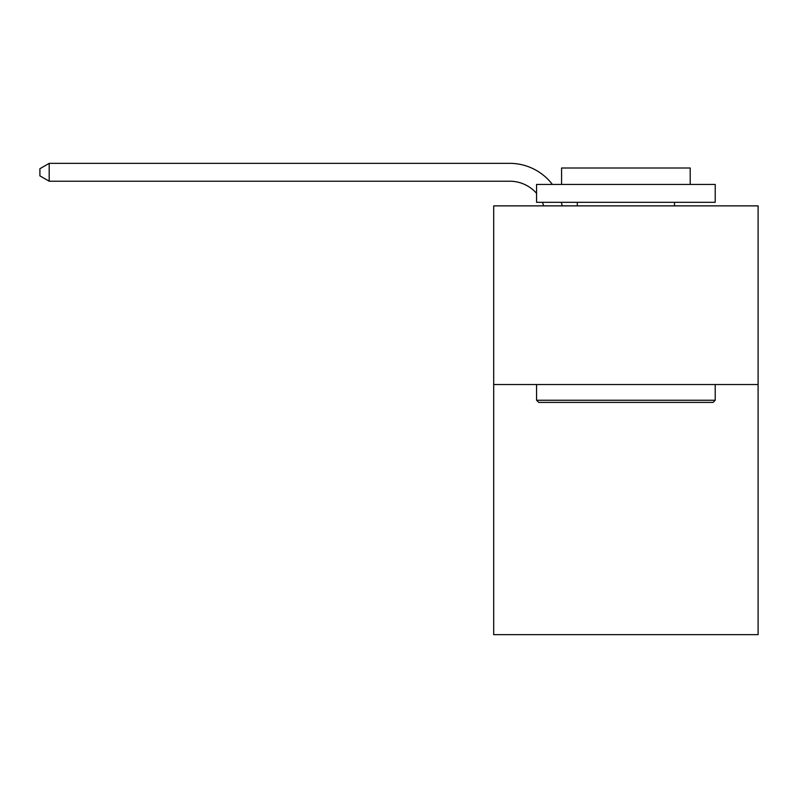 <?xml version="1.0" encoding="UTF-8"?>
<svg xmlns="http://www.w3.org/2000/svg" width="798" height="798" viewBox="0 0 798 798"><rect width="100%" height="100%" fill="white"/><g stroke="black" fill="none" stroke-linecap="round" stroke-linejoin="round"><path stroke-width="1.2" d="M758.1 384.526L758.1 634.649L493.693 634.649L493.693 205.874L758.1 205.874L758.1 384.526L493.693 384.526M509.762 163.351L49.187 163.351L509.762 163.351A53.596 53.596 0 0 1 552.376 184.438M538.71 402.392L536.565 400.247L715.217 400.247L713.083 402.392L538.71 402.392M715.217 184.438L715.217 202.303L536.565 202.303L536.565 184.438L715.217 184.438M561.583 184.438L561.583 167.999L690.21 167.999L690.21 184.438M715.217 384.526L715.217 400.247M536.565 384.526L536.565 400.247M674.49 202.303L674.49 205.874M577.303 202.303L577.303 205.874M543.737 205.874A35.73 35.73 0 0 0 542.361 202.303A35.73 35.73 0 0 1 543.737 205.874A35.73 35.73 0 0 0 542.361 202.303A35.73 35.73 0 0 1 543.737 205.874A35.73 35.73 0 0 0 542.361 202.303A35.73 35.73 0 0 1 543.737 205.874A35.73 35.73 0 0 0 542.361 202.303A35.73 35.73 0 0 1 543.737 205.874A35.73 35.73 0 0 0 542.361 202.303A35.73 35.73 0 0 1 543.737 205.874A35.73 35.73 0 0 0 542.361 202.303A35.73 35.73 0 0 1 543.737 205.874A35.73 35.73 0 0 0 542.361 202.303A35.73 35.73 0 0 1 543.737 205.874A35.73 35.73 0 0 0 542.361 202.303A35.73 35.73 0 0 1 543.737 205.874A35.73 35.73 0 0 0 542.361 202.303A35.73 35.73 0 0 1 543.737 205.874A35.73 35.73 0 0 0 542.361 202.303A35.73 35.73 0 0 1 543.737 205.874A35.73 35.73 0 0 0 542.361 202.303A35.73 35.73 0 0 1 543.737 205.874A35.73 35.73 0 0 0 542.361 202.303A35.73 35.73 0 0 1 543.737 205.874A35.73 35.73 0 0 0 542.361 202.303M536.565 193.316A35.73 35.73 0 0 0 509.762 181.216A35.73 35.73 0 0 1 536.565 193.316A35.73 35.73 0 0 0 509.762 181.216A35.73 35.73 0 0 1 536.565 193.316A35.73 35.73 0 0 0 509.762 181.216A35.73 35.73 0 0 1 536.565 193.316A35.73 35.73 0 0 0 509.762 181.216A35.73 35.73 0 0 1 536.565 193.316A35.73 35.73 0 0 0 509.762 181.216A35.73 35.73 0 0 1 536.565 193.316A35.73 35.73 0 0 0 509.762 181.216A35.73 35.73 0 0 1 536.565 193.316A35.73 35.73 0 0 0 509.762 181.216A35.73 35.73 0 0 1 536.565 193.316A35.73 35.73 0 0 0 509.762 181.216A35.73 35.73 0 0 1 536.565 193.316A35.73 35.73 0 0 0 509.762 181.216A35.73 35.73 0 0 1 536.565 193.316A35.73 35.73 0 0 0 509.762 181.216A35.73 35.73 0 0 1 536.565 193.316A35.73 35.73 0 0 0 509.762 181.216A35.73 35.73 0 0 1 536.565 193.316A35.73 35.73 0 0 0 509.762 181.216A35.73 35.73 0 0 1 536.565 193.316A35.73 35.73 0 0 0 509.762 181.216L49.187 181.216L39.9 175.859L39.9 168.707L49.187 163.351L49.187 181.216M561.323 202.303A53.596 53.596 0 0 1 562.211 205.874"/></g></svg>
